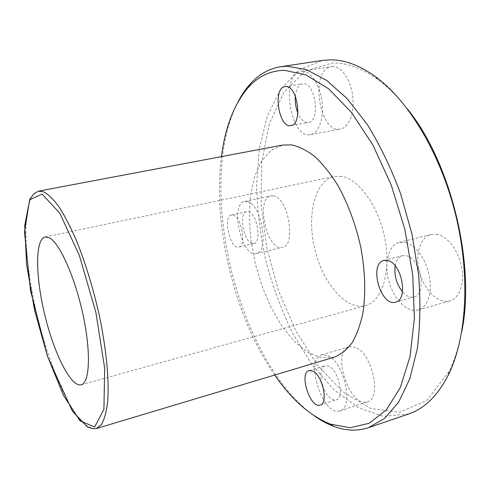 <?xml version="1.0" encoding="UTF-8"?>
<svg xmlns="http://www.w3.org/2000/svg" width="490" height="490" viewBox="0 0 490 490"><rect width="100%" height="100%" fill="white"/><g stroke="black" fill="none" stroke-linecap="round" stroke-linejoin="round"><path stroke-width="0.37" stroke-dasharray="2.45 1.84" d="M334.321 357.155L321.281 357.749L307.769 352.353L294.527 341.671L282.191 326.554L271.289 307.941L262.242 286.779L255.394 264.049L251.015 240.713L249.312 217.768L250.433 196.221L254.433 177.129L261.274 161.547L270.786 150.54L282.638 145.071M407.6 109.19C397.935 96.867 387.976 86.963 377.723 79.484C361.871 68.177 346.791 62.677 332.496 62.977L305.05 71.148L283.686 92.635L269.2 124.062L261.733 162.208L261.06 204.25L266.787 247.726L278.436 290.429L295.476 330.223L317.244 364.866L342.859 391.89L371.034 408.599L399.901 412.194L426.919 400.281L448.92 371.641C454.579 360.291 458.867 346.92 461.782 331.522M408.507 414.019L383.419 416.298L358.006 407.564L333.751 389.617L311.744 364.34L292.75 333.506C281.732 310.776 272.795 286.766 265.947 261.476C260.392 235.868 257.281 210.443 256.613 185.196L259.29 149.076L267.203 116.504L280.482 89.413L299.023 69.972L322.353 60.454M237.834 102.232C195.069 186.108 237.687 361.001 314.243 415.802M341.714 176.375L334.113 176.455C314.519 180.694 306.507 215.808 314.899 249.545C322.971 283.361 346.234 310.856 365.583 305.607C381.649 301.54 391.143 272.85 385.14 240.057C379.285 207.27 359.299 179.077 341.714 176.375M332.784 66.524L331.467 66.628C309.392 69.139 319.1 134.285 340.47 129.035C348.917 127.633 354.76 112.847 352.751 96.42C350.852 79.98 341.505 66.273 332.784 66.524M273.696 195.92L270.958 195.871C255.106 198.297 267.093 252.019 282.405 247.358C296.401 245.778 288.439 197.923 273.696 195.92M355.618 347.398L349.217 346.706C330.915 350.938 349.731 408.55 367.439 401.831C382.127 398.842 372.32 353.449 355.618 347.398M437.65 234.496L430.992 234.477C419.722 237.264 414.767 255.584 419.814 273.157C424.683 290.772 438.63 304.149 449.82 300.885L453.599 299.096L456.882 296.07L459.516 291.899L461.396 286.742L462.419 280.795L462.548 274.302L461.758 267.522L460.086 260.747L457.599 254.267L454.408 248.35L450.647 243.236L446.488 239.126L442.096 236.18L437.65 234.496M274.688 375.046C234.532 317.055 212.489 226.582 221.462 156.616M233.148 215.049C241.588 216.666 246.654 246.207 238.691 247.052C230.037 249.771 222.503 216.255 231.494 214.969L233.148 215.049M405.696 242.532L410.014 244.296L414.301 247.34L418.38 251.56L422.08 256.791L425.24 262.836L427.721 269.445L429.424 276.336L430.269 283.22L430.226 289.804L429.301 295.819L427.543 301.019L425.044 305.209L421.908 308.228L418.27 309.986C407.484 313.135 393.85 299.39 388.931 281.474C383.835 263.614 388.399 245.116 399.258 242.428L405.696 242.532M395.173 265.825C396.214 260.214 398.621 256.834 402.4 255.676L406.547 255.774C420.769 258.579 427.219 294.576 414.013 296.946C410.148 297.846 406.302 296.138 402.474 291.82M327.957 355.648C344.109 362.024 354.123 408.054 340.011 410.822C323.057 417.302 304.241 358.845 321.783 354.852L327.957 355.648M321.954 383.756C319.67 374.017 320.687 368.015 325.017 365.754L328.913 366.281C338.774 370.403 344.746 398.241 336.152 399.944C331.246 400.538 326.855 396.19 322.977 386.91M247.297 201.537C261.47 203.724 269.733 252.172 256.325 253.581C241.699 258.089 229.504 203.724 244.675 201.451L247.297 201.537M248.412 211.729C257.054 213.273 262.009 242.611 253.832 243.512C244.933 246.286 237.479 213.003 246.715 211.662L248.412 211.729M302.41 71.203C310.807 71.019 319.988 84.99 322.028 101.663C324.172 118.335 318.727 133.262 310.611 134.597C290.105 139.699 279.937 73.672 301.148 71.301L302.41 71.203M295.348 96.316C296.168 88.99 298.588 84.813 302.618 83.784L303.537 83.723C315.744 82.926 320.466 121.526 308.4 122.451C304.308 122.819 300.799 119.683 297.877 113.055M33.565 194.071C20.654 209.279 24.947 270.204 39.935 326.579C46.624 351.06 54.353 372.872 63.124 391.994C68.986 403.693 74.817 413.18 80.636 420.463C86.326 426.227 91.538 428.934 96.279 428.579M377.723 79.484L375.297 76.532M448.92 371.641L448.117 375.383M418.27 309.986L449.82 300.885M399.258 242.428L430.992 234.477M395.589 302.128L414.013 296.946M383.909 260.447L402.4 255.676M340.011 410.822L367.439 401.831M321.783 354.852L349.217 346.706M320.221 405.077L336.152 399.944M309.086 370.581L325.017 365.754M256.325 253.581L282.405 247.358M244.675 201.451L270.958 195.871M238.691 247.052L253.832 243.512M231.494 214.969L246.715 211.662M310.611 134.597L340.47 129.035M301.148 71.301L331.467 66.628M290.974 125.587L308.4 122.451M285.021 86.608L302.618 83.784M81.175 384.828L365.583 305.607M45.141 236.952L334.113 176.455"/><path stroke-width="0.73" d="M96.279 428.579L92.347 428.646L87.465 426.949L72.453 411.251L47.597 356.671L30.441 290.294L24.5 231.893L29.663 199.54L33.822 193.832L38.422 191.161L282.638 145.071L291.446 144.869C299.004 146.486 306.764 150.363 314.727 156.494C322.665 163.905 330.242 173.313 337.463 184.718C348.016 203.485 355.863 224.677 361.001 248.295C365.215 271.938 365.865 293.455 362.949 312.834C360.42 324.717 356.787 334.725 352.053 342.859C346.81 349.787 340.899 354.552 334.321 357.155L96.279 428.579L101.424 424.542C104.29 419.569 106.355 412.176 107.622 402.363C109.411 380.871 106.361 348.372 98.882 313.496C92.733 286.785 85.242 262.469 76.422 240.547C70.578 227.158 64.796 215.961 59.063 206.964C53.49 199.393 48.345 194.346 43.635 191.817L38.422 191.161L33.565 194.071M49.38 237.803C59.596 242.936 75.025 277.224 83.043 314.862C91.152 352.512 89.719 382.972 81.175 384.828C70.94 387.449 54.133 353.602 44.896 315.34C35.501 277.12 34.845 239.341 45.141 236.952L49.38 237.803M461.782 331.522C475.716 264.484 450.818 162.306 407.6 109.19M280.58 66.732L322.353 60.454L329.262 59.872C343.784 59.48 359.133 65.035 375.297 76.532C408.433 100.475 440.773 153.842 455.749 215.226C470.694 276.617 466.529 338.878 448.117 375.383C437.454 395.92 424.248 408.801 408.507 414.019L368.529 427.66L384.626 418.435L398.682 402.094L409.848 378.697L417.296 348.788C420.23 325.954 420.653 301.172 418.564 274.443L411.888 233.742L400.618 193.715C391.045 168.076 379.934 145.003 367.286 124.497L347.306 98.778L326.616 80.372L306.268 69.58L287.115 66.211L280.58 66.732C268.839 68.692 258.708 74.449 250.188 83.998C245.521 89.204 241.399 95.281 237.834 102.232M314.243 415.802C320.607 420.334 327.057 423.838 333.598 426.312C345.56 430.869 357.198 431.323 368.529 427.66M221.462 156.616C225.149 127.161 234.085 104.119 248.271 87.49C258.175 76.385 270.211 70.658 284.384 70.303L305.858 74.817L328.698 88.868L351.587 112.571L372.97 145.163L391.198 184.895L404.801 229.142L412.702 274.663L414.405 318.108L410.05 356.493L400.324 387.566L386.273 409.989L369.123 423.305L350.099 427.764L330.297 424.095C310.048 415.851 291.513 399.503 274.688 375.046M285.921 86.546C297.84 85.805 302.753 124.73 290.974 125.587C278.786 128.643 272.458 87.906 285.021 86.608L285.921 86.546M312.889 371.151C322.555 375.389 328.6 403.448 320.221 405.077C310.219 408.997 298.655 372.921 309.086 370.581L312.889 371.151M387.976 260.576C401.916 263.51 408.507 299.856 395.589 302.128C380.669 307.144 368.505 263.534 383.909 260.447L387.976 260.576M402.474 291.82C396.508 284.09 394.07 275.429 395.173 265.825M322.977 386.91L321.954 383.756M297.877 113.055C295.758 107.708 294.913 102.128 295.348 96.316M42.067 194.101L59.774 213.132L79.38 255.547L95.862 312.253L104.682 368.315L103.904 409.273L94.674 426.986L80.011 420.812L63.302 395.069L47.426 356.083L34.612 310.464L26.589 264.698L24.702 225.443L29.859 199.669L42.067 194.101M330.297 424.095L333.598 426.312M248.271 87.49L250.188 83.998"/></g></svg>

